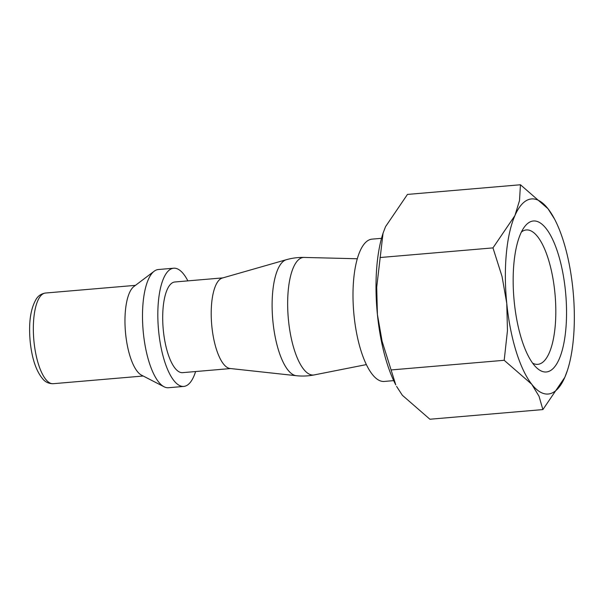 <?xml version="1.0" encoding="UTF-8"?>
<svg xmlns="http://www.w3.org/2000/svg" width="604" height="604" viewBox="0 0 604 604"><rect width="100%" height="100%" fill="white"/><g stroke="black" fill="none" stroke-linecap="round" stroke-linejoin="round"><path stroke-width="0.91" d="M357.319 258.761L304.182 257.432A59.003 20.242 85.1 0 0 302.581 257.576A59.003 20.242 85.1 0 0 288.486 320.301A59.003 20.242 85.1 0 0 314.216 374.918L314.216 374.918A59.003 20.242 85.1 0 0 314.291 374.903M222.838 277.885L174.85 281.985A45.496 15.606 85.1 0 0 174.209 282.083A45.496 15.606 85.1 0 0 163.254 329.588A45.496 15.606 85.1 0 0 182.597 372.653L230.585 368.553M187.867 280.875A59.32 20.355 85.1 0 0 173.673 268.214L158.354 269.52A59.32 20.355 85.1 0 0 157.516 269.648A59.32 20.355 85.1 0 0 154.186 271.219A59.32 20.355 85.1 0 0 143.118 330.358A59.32 20.355 85.1 0 0 164.054 386.764A59.32 20.355 85.1 0 0 168.448 387.73L183.775 386.424A59.32 20.355 85.1 0 0 184.613 386.296A59.32 20.355 85.1 0 0 195.605 371.536M173.673 268.214A59.32 20.355 85.1 0 0 172.835 268.335A59.32 20.355 85.1 0 0 158.558 330.282A59.32 20.355 85.1 0 0 183.775 386.424M393.68 380.633L384.235 381.441A71.415 24.5 -94.9 0 1 353.876 313.853A71.415 24.5 -94.9 0 1 371.067 239.282A71.415 24.5 -94.9 0 1 372.079 239.131L381.524 238.323M554.578 219.116L547.987 208.712L520.452 184.764L519.508 200.596L514.895 215.628L492.97 247.889L502.052 276.489L506.764 303.389A97.908 33.59 85.1 0 0 531.724 384.242L539.04 396.284L542.89 409.58L564.816 377.326L567.481 370.214A97.908 33.59 85.1 0 0 572.947 289.558A97.908 33.59 85.1 0 0 554.578 219.116A97.908 33.59 85.1 0 0 547.987 208.712A97.908 33.59 85.1 0 0 530.138 199.131A97.908 33.59 85.1 0 0 514.895 215.628A97.908 33.59 85.1 0 0 506.764 303.389L507.458 330.637L504.189 360.294L531.724 384.242A97.908 33.59 85.1 0 0 549.572 393.823A97.908 33.59 85.1 0 0 564.816 377.326A97.908 33.59 85.1 0 0 567.481 370.214M521.418 232.004A67.437 23.133 -94.9 0 1 525.359 230.086A67.437 23.133 -94.9 0 1 526.318 229.95A67.437 23.133 -94.9 0 1 554.985 293.778A67.437 23.133 -94.9 0 1 538.745 364.197A67.437 23.133 -94.9 0 1 537.794 364.333A67.437 23.133 -94.9 0 1 532.615 363.14M547.375 371.815A75.772 25.995 -94.9 0 1 536.397 367.564A75.772 25.995 -94.9 0 1 513.951 298.686A75.772 25.995 -94.9 0 1 524.393 226.998A75.772 25.995 -94.9 0 1 532.335 221.132A75.772 25.995 -94.9 0 1 565.465 291.12A75.772 25.995 -94.9 0 1 547.375 371.815M383.049 233.219L382.868 233.786A97.908 33.59 85.1 0 0 377.402 314.442A97.908 33.59 85.1 0 0 395.779 384.884L382.113 341.343L377.402 314.442L376.707 287.194L383.049 233.219L385.533 226.674L407.458 194.42L520.452 184.764M542.89 409.58L429.897 419.236L402.362 395.288L396.579 386.409M379.976 257.538L492.97 247.889M391.196 369.942L504.189 360.294M154.186 271.219L133.929 286.507A45.496 15.606 85.1 0 0 125.443 331.868A45.496 15.606 85.1 0 0 141.495 375.137L164.054 386.764M286.87 259.577A58.346 20.015 85.1 0 0 286.372 259.697L222.325 278.036A45.496 15.606 85.1 0 0 211.679 324.507A45.496 15.606 85.1 0 0 230.056 368.493L296.277 375.703A59.32 59.32 0 0 0 314.216 374.918L366.356 364.597M286.372 259.697L286.372 259.697A58.346 20.015 85.1 0 0 272.721 319.289A58.346 20.015 85.1 0 0 296.277 375.703M53.235 383.699C49.098 383.729 45.753 382.309 43.186 379.433C36.346 371.619 32.02 359.055 30.2 341.743C28.471 322.929 30.502 308.674 36.293 298.972C38.324 295.688 41.397 293.71 45.489 293.031A45.496 15.606 85.1 0 0 44.847 293.129A45.496 15.606 85.1 0 0 33.983 341.577A45.496 15.606 85.1 0 0 53.235 383.699L143.208 376.013M304.182 257.432A59.32 59.32 0 0 0 286.372 259.705M45.489 293.031L135.462 285.352"/></g></svg>
